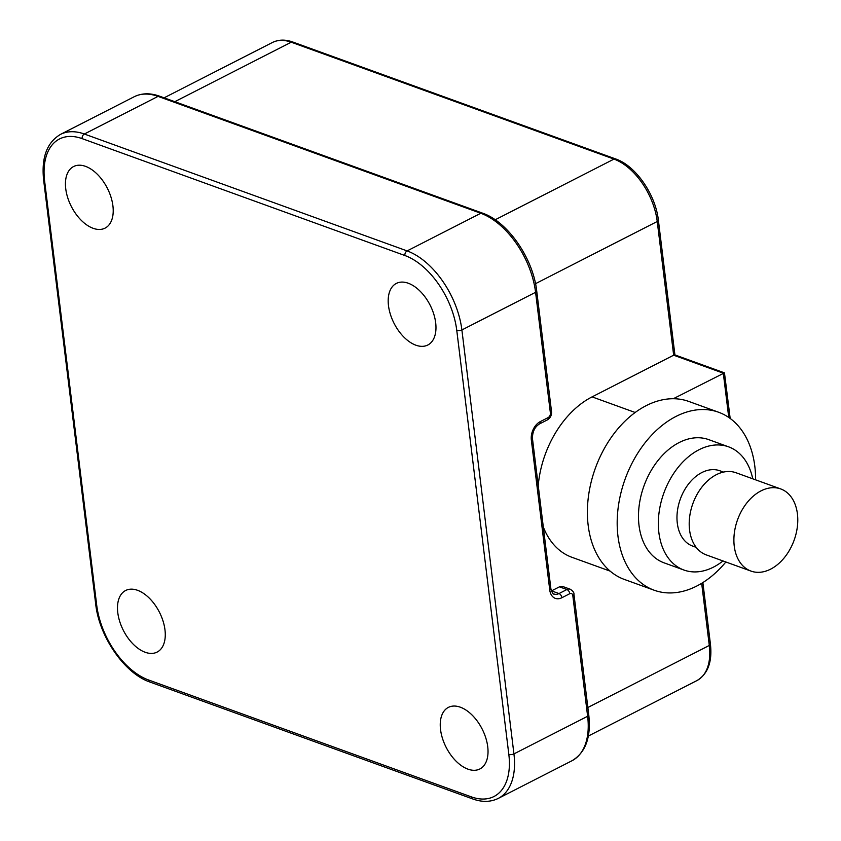 <?xml version="1.0" encoding="UTF-8"?>
<svg xmlns="http://www.w3.org/2000/svg" width="841" height="841" viewBox="0 0 841 841"><rect width="100%" height="100%" fill="white"/><g stroke="black" fill="none" stroke-linecap="round" stroke-linejoin="round"><path stroke-width="1.26" d="M551.412 590.939A10.922 7.516 109.9 0 0 551.559 590.866L559.454 586.829A7.285 5.014 -70.1 0 1 562.734 586.503L570.177 589.205A7.285 5.014 -70.1 0 0 566.897 589.53A3.637 2.124 62.9 0 1 569.788 593.683A3.637 2.502 -70.1 0 1 572.816 595.607L587.628 716.269A69.162 40.379 62.9 0 1 571.922 760.779C585.588 752.653 591.202 737.368 588.763 714.924A3.637 1.566 173 0 1 587.628 716.269L513.935 753.904L461.888 329.956A69.162 40.379 -117.1 0 0 407.107 250.912L84.352 134.024A69.162 40.379 -117.1 0 0 60.499 134.392C46.844 142.518 41.23 157.803 43.658 180.247L95.716 604.206C99.185 636.669 124.636 673.578 149.982 682.062L472.737 798.95C482.124 802.325 490.618 802.146 498.229 798.424A69.162 40.379 -117.1 0 0 513.935 753.904A3.637 1.566 -7 0 1 508.826 754.356L456.768 330.397A65.524 38.255 -117.1 0 0 404.878 255.517L82.124 138.628A65.524 38.255 -117.1 0 0 44.636 181.151L96.694 605.1A65.524 38.255 -117.1 0 0 148.594 679.991L471.349 796.869A65.524 38.255 -117.1 0 0 508.826 754.356M174.791 101.687L291.238 42.208A3.637 2.502 109.9 0 1 292.878 42.05C285.372 39.348 278.55 39.495 272.41 42.502A54.602 31.884 62.9 0 1 291.238 42.208L613.993 159.096A54.602 31.884 62.9 0 1 657.242 221.498L673.662 355.207L592.075 396.878A87.369 60.142 109.9 0 0 538.219 485.551M543.307 526.981A87.369 60.142 109.9 0 0 571.933 557.299L610.177 571.144M145.188 652.269A34.586 20.195 -117.1 0 0 157.12 652.08A34.586 20.195 -117.1 0 0 163.007 620.952A34.586 20.195 -117.1 0 0 137.577 590.308A34.586 20.195 -117.1 0 0 125.656 590.487A34.586 20.195 -117.1 0 0 119.758 621.625A34.586 20.195 -117.1 0 0 145.188 652.269M487.727 746.713A34.586 20.195 -117.1 0 0 472.243 715.207A34.586 20.195 -117.1 0 0 448.411 707.376A34.586 20.195 -117.1 0 0 440.547 729.631A34.586 20.195 -117.1 0 0 456.032 761.126A34.586 20.195 -117.1 0 0 479.864 768.968A34.586 20.195 -117.1 0 0 487.727 746.713M408.274 283.238A34.586 20.195 -117.1 0 0 396.353 283.417A34.586 20.195 -117.1 0 0 390.455 314.545A34.586 20.195 -117.1 0 0 415.885 345.199A34.586 20.195 -117.1 0 0 427.817 345.01A34.586 20.195 -117.1 0 0 433.704 313.882A34.586 20.195 -117.1 0 0 408.274 283.238M65.745 188.794A34.586 20.195 -117.1 0 0 81.23 220.289A34.586 20.195 -117.1 0 0 105.062 228.132A34.586 20.195 -117.1 0 0 112.915 205.877A34.586 20.195 -117.1 0 0 97.43 174.371A34.586 20.195 -117.1 0 0 73.598 166.529A34.586 20.195 -117.1 0 0 65.745 188.794M728.748 417.441L723.313 373.194L673.662 355.207L674.818 354.87L724.469 372.857L730.167 418.44M755.607 479.843A94.644 65.146 109.9 0 0 718.613 412.248L688.821 401.451A94.644 65.146 109.9 0 0 673.305 398.729L724.469 372.857M673.305 398.729A94.644 65.146 109.9 0 0 646.182 405.656A94.644 65.146 109.9 0 0 588.174 525.394A94.644 65.146 109.9 0 0 624.369 579.438L654.161 590.224A94.644 65.146 109.9 0 0 696.8 586.03A94.644 65.146 109.9 0 0 725.857 561.988M718.613 412.248A94.644 65.146 109.9 0 0 675.975 416.442A94.644 65.146 109.9 0 0 618.135 507.953A94.644 65.146 109.9 0 0 654.161 590.224M752.737 478.802A65.524 45.099 109.9 0 0 728.558 446.823L708.7 439.622A65.524 45.099 109.9 0 0 679.181 442.534A65.524 45.099 109.9 0 0 639.139 505.883A65.524 45.099 109.9 0 0 664.075 562.839L683.943 570.04A65.524 45.099 109.9 0 0 713.462 567.128A65.524 45.099 109.9 0 0 722.987 560.947M728.558 446.823A65.524 45.099 109.9 0 0 699.05 449.725A65.524 45.099 109.9 0 0 658.997 513.084A65.524 45.099 109.9 0 0 683.943 570.04M723.481 472.085L719.885 470.781A40.042 27.564 109.9 0 0 701.846 472.558A40.042 27.564 109.9 0 0 677.373 511.275A40.042 27.564 109.9 0 0 692.616 546.072L696.211 547.375M780.711 488.936L736.022 472.747A43.679 30.066 109.9 0 0 716.343 474.692A43.679 30.066 109.9 0 0 689.641 516.921A43.679 30.066 109.9 0 0 706.272 554.892L750.96 571.081A43.679 30.066 109.9 0 0 770.64 569.136A43.679 30.066 109.9 0 0 797.342 526.908A43.679 30.066 109.9 0 0 780.711 488.936A43.679 30.066 109.9 0 0 761.031 490.871A43.679 30.066 109.9 0 0 734.33 533.11A43.679 30.066 109.9 0 0 750.96 571.081M60.499 134.392L134.192 96.747A69.162 40.379 62.9 0 1 158.045 96.379L480.8 213.267A69.162 40.379 62.9 0 1 535.58 292.311L550.392 412.973A3.637 2.502 -70.1 0 1 548.164 417.578L540.269 421.614A14.56 10.018 109.9 0 0 531.344 440.032L549.762 590.056A14.56 10.018 109.9 0 0 561.893 597.72L569.788 593.683M134.192 96.747C141.803 93.025 150.297 92.846 159.685 96.221A3.637 2.502 109.9 0 0 158.045 96.379L84.352 134.024A3.637 2.502 -70.1 0 0 82.124 138.628M159.685 96.221L482.44 213.109A3.637 2.502 109.9 0 0 480.8 213.267L407.107 250.912A3.637 2.502 -70.1 0 0 404.878 255.517M482.44 213.109C507.785 221.593 533.236 258.502 536.705 290.965A3.637 1.566 173 0 1 535.58 292.311L461.888 329.956A3.637 1.566 -7 0 1 456.768 330.397M536.705 290.965L551.528 411.638A3.637 1.566 173 0 1 550.392 412.973M551.528 411.638C551.759 415.286 550.361 418.051 547.333 419.922A3.637 2.124 -117.1 0 0 548.164 417.578M701.667 583.307L709.299 645.457L587.848 707.491M292.878 42.05L615.633 158.938C635.68 165.666 655.623 194.618 658.366 220.153A3.637 1.566 173 0 1 657.242 221.498L535.507 283.68M702.866 582.571L710.424 644.111A3.637 1.566 173 0 1 709.299 645.457A54.602 31.884 62.9 0 1 696.895 680.6L588.332 736.043M148.594 679.991A3.637 2.502 109.9 0 0 149.982 682.062M471.349 796.869A3.637 2.502 109.9 0 0 472.737 798.95M44.636 181.151A3.637 1.566 173 0 1 43.658 180.247M96.694 605.1A3.637 1.566 173 0 1 95.716 604.206M547.333 419.922L539.438 423.959A3.637 2.124 -117.1 0 0 540.269 421.614M539.438 423.959C534.687 426.997 532.364 431.917 532.469 438.697A3.637 1.566 173 0 1 531.344 440.032M532.469 438.697L550.887 588.711A3.637 1.566 173 0 1 549.762 590.056M550.887 588.711C552.117 592.716 553.178 594.492 554.082 594.04A10.922 7.516 109.9 0 0 559.002 593.557L551.559 590.866M559.454 586.829L566.897 589.53L559.002 593.557A3.637 2.124 62.9 0 1 561.893 597.72M570.177 589.205C572.91 590.929 574.172 592.621 573.951 594.261A3.637 1.566 173 0 1 572.816 595.607M615.633 158.938A3.637 2.502 109.9 0 0 613.993 159.096L495.17 219.785M592.075 396.878L635.165 412.489M498.229 798.424L571.922 760.779M573.951 594.261L588.763 714.924M658.366 220.153L674.913 354.913M272.41 42.502L164.111 97.819M710.424 644.111C712.38 661.888 707.859 674.04 696.895 680.6"/></g></svg>
